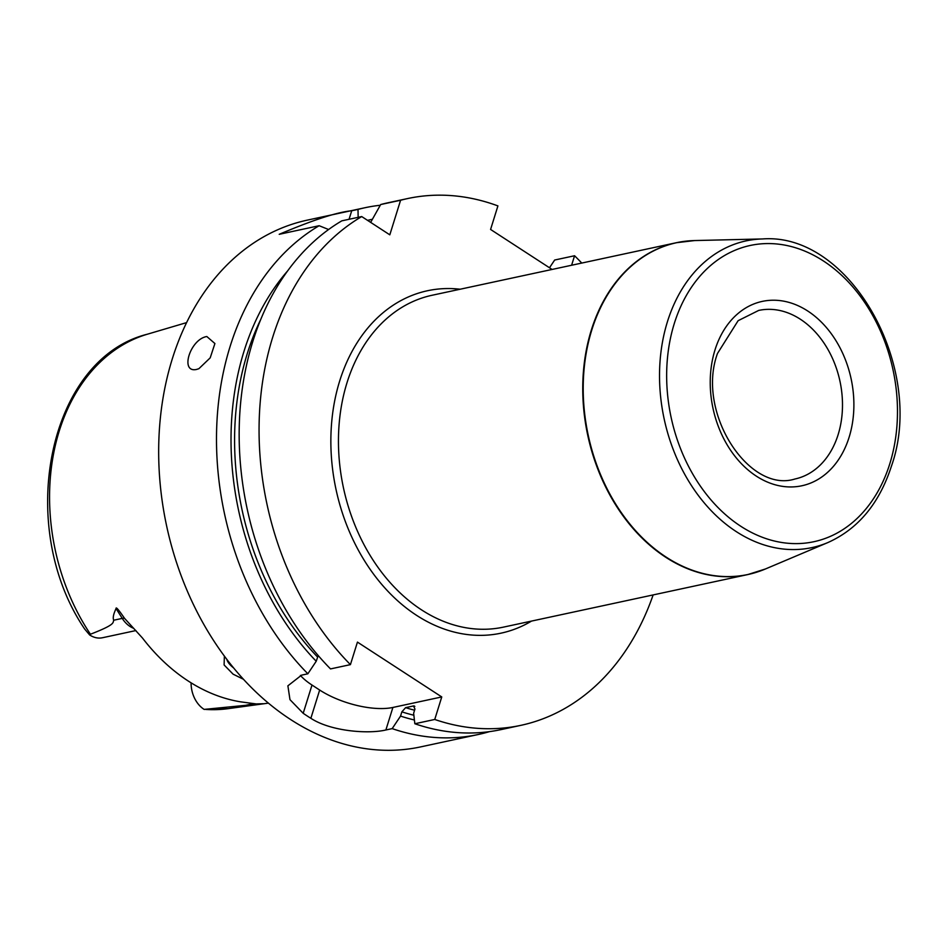 <?xml version="1.0" encoding="UTF-8"?>
<svg xmlns="http://www.w3.org/2000/svg" width="946" height="946" viewBox="0 0 946 946"><rect width="100%" height="100%" fill="white"/><g stroke="black" fill="none" stroke-linecap="round" stroke-linejoin="round"><path stroke-width="1.42" d="M414.265 705.976L413.473 705.953L414.951 709.039L413.639 713.272L414.845 723.749L434.746 719.468L441.758 696.942L392.897 707.454L385.873 729.981L392.176 728.621A269.409 201.77 77.9 0 0 478.333 734.486A269.409 201.77 77.9 0 0 489.579 731.613M385.873 729.981C368.266 734.214 330.651 731.329 310.867 718.298A269.409 201.77 77.9 0 1 307.012 715.85A269.409 201.77 77.9 0 1 303.193 713.308L289.973 699.65L287.891 685.826L301.561 675.148L307.852 673.788L316.224 661.254L318.211 655.531M380.245 205.258A269.409 201.77 77.9 0 0 365.026 207.718L307.249 220.146A269.409 201.77 -102.1 0 0 158.857 440.197A269.409 201.77 -102.1 0 0 290.434 719.409A269.409 201.77 77.9 0 0 420.556 746.914L478.333 734.486M571.609 265.247L574.565 255.751L554.663 260.032L549.496 267.753M370.655 222.369L380.682 204.537A269.409 201.77 77.9 0 1 387.694 202.846L407.596 198.565A269.409 201.77 77.9 0 1 497.915 205.909L490.584 229.452L552.086 269.444M434.746 719.468A269.409 201.77 77.9 0 0 520.915 725.334A269.409 201.77 77.9 0 0 653.142 594.928M581.755 263.059A269.409 201.77 77.9 0 0 574.565 255.751M350.422 664.636L330.521 668.917A269.409 201.77 77.9 0 1 341.813 220.844L361.715 216.563A269.409 201.77 77.9 0 0 350.422 664.636L357.446 642.109L441.758 696.942M361.715 216.563L389.811 234.833L400.584 200.256A269.409 201.77 77.9 0 1 407.596 198.565M380.682 204.537L400.584 200.256M414.845 723.749A269.409 201.77 77.9 0 0 501.002 729.614L520.915 725.334M349.062 219.283L351.711 210.757C337.166 212.129 313.008 219.98 279.212 234.312L319.145 225.716A269.409 201.77 77.9 0 0 307.852 673.788M351.711 210.757L358.002 209.409A269.409 201.77 77.9 0 1 365.026 207.718M206.831 336.528L214.908 343.54L210.201 357.848L198.885 368.692L196.579 369.437C179.527 373.244 190.17 339.094 206.831 336.528M319.145 225.716L328.593 229.511M358.156 217.332L358.002 209.409M287.359 271.218A256.603 192.18 77.9 0 0 316.224 661.254M392.176 728.621L400.548 716.087A256.603 192.18 77.9 0 0 414.407 719.989M371.837 219.366A256.603 192.18 77.9 0 0 367.568 220.371M392.897 707.454A53.887 21.486 17.3 0 1 319.665 690.036L312.003 685.046A53.887 21.486 17.3 0 1 300.402 675.42M414.845 706.378A247.852 185.629 -102.1 0 1 413.473 705.953L405.621 707.643L401.861 711.853L400.548 716.087M243.5 679.299L233.094 674.167L224.107 664.955L224.368 656.051M90.438 634.234A191.837 143.674 -102.1 0 1 147.434 334.186C48.057 358.806 14.888 526.437 84.738 629.125L89.622 634.932L90.438 634.234C115.696 624.466 112.716 622.811 113.733 620.221C112.657 617.963 113.437 614.084 116.074 608.585C115.861 606.528 118.676 609.768 124.494 618.294L142.479 638.03A195.373 146.323 77.9 0 0 188.112 680.943A195.373 146.323 77.9 0 0 240.603 701.837L256.189 703.93L263.213 703.718M191.092 682.835A26.299 19.689 77.9 0 0 204.135 709.394L261.238 703.812M233.662 667.971A32.33 12.889 17.3 0 1 226.804 659.303M206.122 709.465A191.837 143.674 77.9 0 0 227.986 708.672L204.135 709.394M135.917 630.556L102.511 637.734A26.299 19.689 -102.1 0 1 89.622 634.932M460.123 289.228A175.116 131.151 77.9 0 0 339.697 380.942A175.116 131.151 -102.1 0 0 377.88 579.721A175.116 131.151 -102.1 0 0 531.51 621.084M685.401 241.218A169.724 127.119 77.9 0 0 676.343 242.72L432.05 295.27A169.724 127.119 77.9 0 0 347.016 382.681A169.724 127.119 -102.1 0 0 372.452 559.157A169.724 127.119 -102.1 0 0 503.438 627.127L747.73 574.577A169.724 127.119 77.9 0 0 756.599 572.224M591.309 330.142A169.724 127.119 77.9 0 0 616.745 506.607A169.724 127.119 77.9 0 0 747.73 574.577L765.349 569.007A169.689 127.083 -102.1 0 1 623.627 515.913A169.689 127.083 -102.1 0 1 591.77 330.059A169.689 127.083 77.9 0 1 694.695 240.556L676.343 242.72A169.724 127.119 77.9 0 0 591.309 330.142M694.695 240.556L762.571 238.948A156.847 117.47 77.9 0 0 667.438 321.687A156.847 117.47 -102.1 0 0 696.883 493.481A156.847 117.47 -102.1 0 0 827.88 542.555L765.349 569.007M674.297 323.508A151.502 113.461 77.9 0 0 740.742 526.236A151.502 113.461 77.9 0 0 889.831 463.67A151.502 113.461 77.9 0 0 823.375 260.942A151.502 113.461 77.9 0 0 674.297 323.508M849.13 437.206A94.293 70.619 77.9 0 0 807.778 311.033A94.293 70.619 77.9 0 0 714.987 349.973A94.293 70.619 77.9 0 0 756.351 476.145A94.293 70.619 77.9 0 0 849.13 437.206M758.692 310.43A86.216 64.565 -102.1 0 1 825.231 344.959A86.216 64.565 -102.1 0 1 838.144 434.592A86.216 64.565 77.9 0 1 794.959 478.995C749.078 493.599 695.842 412.491 717.47 353.497L738.117 320.694L758.692 310.43M414.585 710.21A247.852 185.629 -102.1 0 1 405.621 707.643M317.549 657.021A251.896 188.656 -102.1 0 1 260.387 320.186M413.863 715.223A251.896 188.656 -102.1 0 1 401.861 711.853M319.665 690.036L310.867 718.298M312.003 685.046L303.193 713.308M244.848 705.491L252.807 703.777M133.776 628.357A26.299 19.689 -102.1 0 1 122.247 618.388L113.733 620.221M124.494 618.294A10.773 3.134 -32.2 0 0 122.247 618.388L116.074 608.585M827.88 542.555C858.152 528.98 879.354 503.461 891.475 466.023C926.158 368.266 850.182 232.208 762.571 238.948M147.434 334.186L186.563 322.621M227.986 708.672L268.416 703.126"/></g></svg>
